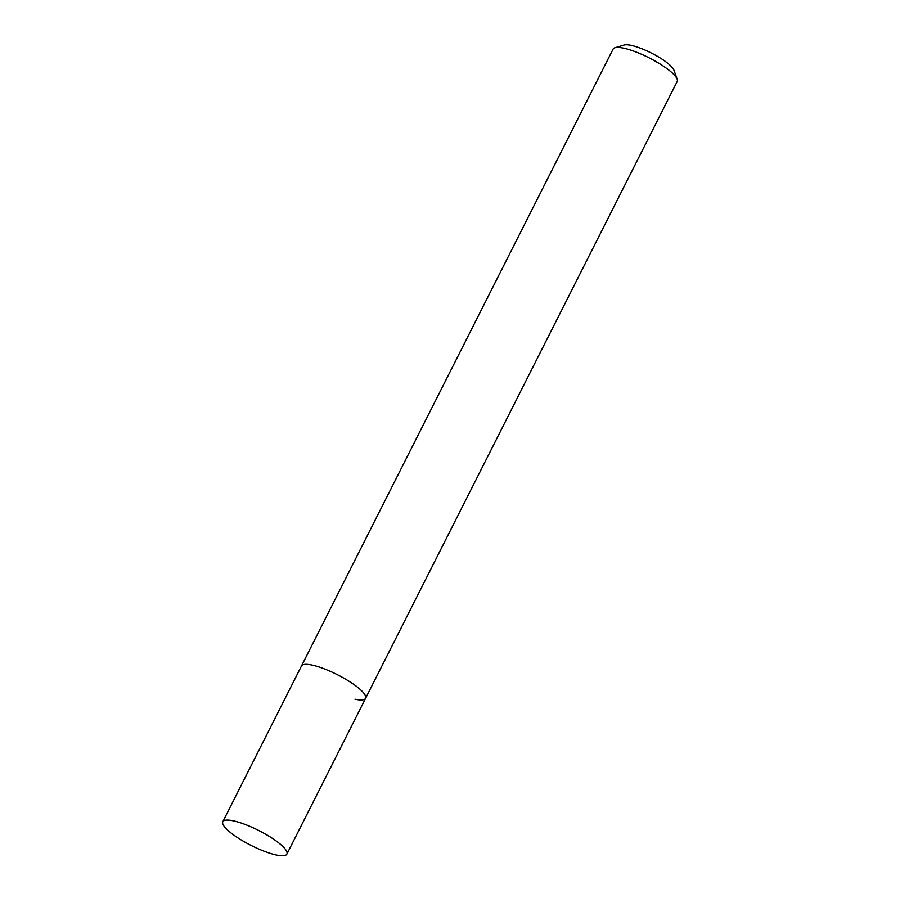 <?xml version="1.0" encoding="UTF-8"?>
<svg xmlns="http://www.w3.org/2000/svg" width="900" height="900" viewBox="0 0 900 900"><rect width="100%" height="100%" fill="white"/><g stroke="black" fill="none" stroke-linecap="round" stroke-linejoin="round"><path stroke-width="1.35" d="M354.983 699.21A35.899 8.381 -153.2 0 0 365.58 698.332L677.205 81.427A35.899 8.381 -153.2 0 0 677.171 79.155L673.92 70.144A28.721 6.705 -153.2 0 0 657.383 56.295A28.721 6.705 -153.2 0 0 631.148 45.349A28.721 6.705 -153.2 0 0 624.15 45L614.959 47.734A35.899 8.381 -153.2 0 0 613.114 49.05L222.795 821.745A35.899 8.381 -153.2 0 0 239.929 839.171A35.899 8.381 -153.2 0 0 276.3 855A35.899 8.381 -153.2 0 0 286.886 854.111A35.899 8.381 -153.2 0 0 269.752 836.685A35.899 8.381 -153.2 0 0 233.393 820.856A35.899 8.381 -153.2 0 0 222.795 821.745M677.171 79.155A35.899 8.381 -153.2 0 0 656.494 61.852A35.899 8.381 -153.2 0 0 623.7 48.172A35.899 8.381 -153.2 0 0 614.959 47.734M365.58 698.332A35.899 8.381 -153.2 0 0 348.446 680.895A35.899 8.381 -153.2 0 0 312.086 665.077A35.899 8.381 -153.2 0 0 301.489 665.955A35.899 8.381 -153.2 0 1 312.086 665.077A35.899 8.381 -153.2 0 1 348.446 680.895A35.899 8.381 -153.2 0 1 365.58 698.332L286.886 854.111"/></g></svg>
